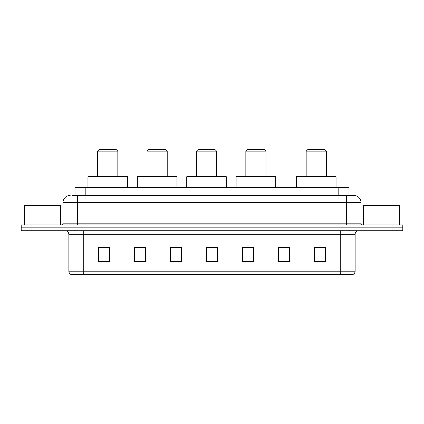 <?xml version="1.0" encoding="UTF-8"?>
<svg xmlns="http://www.w3.org/2000/svg" width="424" height="424" viewBox="0 0 424 424"><rect width="100%" height="100%" fill="white"/><g stroke="black" fill="none" stroke-linecap="round" stroke-linejoin="round"><path stroke-width="0.64" d="M72.684 195.438L77.359 195.438L72.684 195.438L75.027 195.438L75.027 187.519L348.973 187.519L348.973 195.438M70.161 195.438A7.197 7.197 0 0 0 62.959 202.64L62.959 223.162A1.802 1.802 0 0 1 61.162 224.959M361.041 202.64L77.359 202.64L77.359 195.438L353.839 195.438A7.197 7.197 0 0 1 361.041 202.64L361.041 223.162C361.147 224.254 361.746 224.853 362.838 224.959M32.001 224.959L21.2 224.959L21.2 227.842L32.001 227.842L21.2 227.842L21.2 230.72L32.001 230.72L32.001 227.842L391.999 227.842L32.001 227.842L32.001 224.959L391.999 224.959L391.999 227.842L402.8 227.842L391.999 227.842L391.999 230.72L32.001 230.72M391.999 230.72L402.8 230.72L402.8 224.959L391.999 224.959M353.733 195.438L351.316 195.438M355.137 271.185C355.036 272.908 354.173 274.063 352.545 274.641L340.737 274.641L340.737 271.185L355.137 271.185L355.137 234.318A3.599 3.599 0 0 1 358.736 230.72M340.737 274.641L71.455 274.641A3.599 3.599 0 0 1 68.863 271.185L68.863 234.318C68.651 232.135 67.453 230.932 65.264 230.72M325.399 261.714L325.399 247.314L314.597 247.314L314.597 261.714L325.399 261.714M289.401 261.714L289.401 247.314L278.6 247.314L278.6 261.714L289.401 261.714M253.398 261.714L253.398 247.314L242.602 247.314L242.602 261.714L253.398 261.714M109.403 261.714L109.403 247.314L98.601 247.314L98.601 261.714L109.403 261.714M145.4 261.714L145.4 247.314L134.599 247.314L134.599 261.714L145.4 261.714M181.398 261.714L181.398 247.314L170.602 247.314L170.602 261.714L181.398 261.714M217.401 261.714L217.401 247.314L206.599 247.314L206.599 261.714L217.401 261.714M334.186 274.641L83.263 274.641L83.263 271.185L340.737 271.185L340.737 234.318L68.863 234.318M289.401 247.314L278.6 247.388L289.401 247.314M181.398 247.314L170.602 247.388L181.398 247.314M144.176 247.388L145.4 247.388M242.963 247.388L253.398 247.388M217.401 247.388L206.599 247.388M109.403 247.388L98.601 247.388M325.399 247.388L314.597 247.388M60.621 224.959L60.621 205.518L24.619 205.518L24.619 224.959M97.663 151.161L117.824 151.161L116.022 149.359L99.465 149.359L97.663 151.161L97.663 176.718M117.824 151.161L117.824 176.718M127.545 187.519L127.545 176.718L87.943 176.718L87.943 187.519M147.054 151.161L167.215 151.161L165.418 149.359L148.856 149.359L147.054 151.161L147.054 176.718M167.215 151.161L167.215 176.718M176.935 187.519L176.935 176.718L137.334 176.718L137.334 187.519M196.45 151.161L216.606 151.161L214.809 149.359L198.247 149.359L196.45 151.161L196.45 176.718M216.606 151.161L216.606 176.718M226.326 187.519L226.326 176.718L186.73 176.718L186.73 187.519M245.841 151.161L266.002 151.161L264.2 149.359L247.643 149.359L245.841 151.161L245.841 176.718M266.002 151.161L266.002 176.718M275.722 187.519L275.722 176.718L236.12 176.718L236.12 187.519M306.176 151.161L326.337 151.161L324.535 149.359L307.978 149.359L306.176 151.161L306.176 176.718M326.337 151.161L326.337 176.718M336.057 187.519L336.057 176.718L296.456 176.718L296.456 187.519M399.382 224.959L399.382 205.518L363.379 205.518L363.379 224.959M85.828 195.438L85.828 187.519M338.172 195.438L338.172 187.519M77.359 224.959L77.359 202.64L62.959 202.64M62.959 223.162L361.041 223.162M346.641 195.438L346.641 224.959M340.737 230.72L340.737 234.318L355.137 234.318M68.863 271.185L83.263 271.185L83.263 230.72M217.401 261.216L206.599 261.216M181.398 261.216L170.602 261.216M145.4 261.216L134.599 261.216M109.403 261.216L98.601 261.216M253.398 261.216L242.602 261.216M289.401 261.216L278.6 261.216M325.399 261.216L314.597 261.216"/></g></svg>
